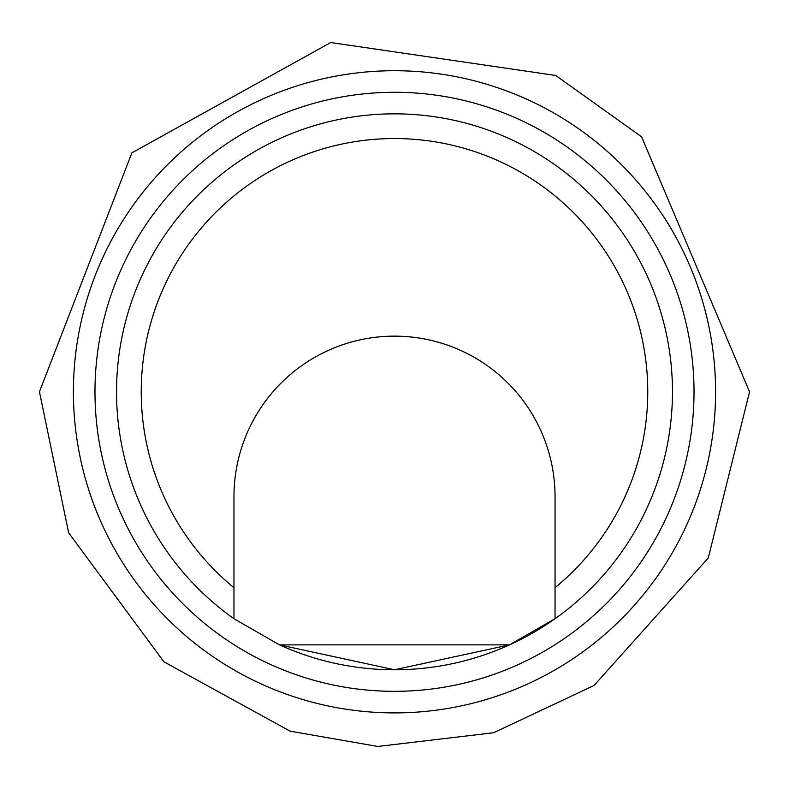 <?xml version="1.0" encoding="UTF-8"?>
<svg xmlns="http://www.w3.org/2000/svg" width="789" height="789" viewBox="0 0 789 789"><rect width="100%" height="100%" fill="white"/><g stroke="black" fill="none" stroke-linecap="round" stroke-linejoin="round"><path stroke-width="1.18" d="M73.407 391.808A321.093 321.093 0 0 0 394.5 712.901A321.093 321.093 0 0 0 715.593 391.808A321.093 321.093 0 0 0 394.5 70.724A321.093 321.093 0 0 0 73.407 391.808A321.093 321.093 0 0 0 394.5 712.901A321.093 321.093 0 0 0 715.593 391.808A321.093 321.093 0 0 0 394.5 70.724A321.093 321.093 0 0 0 73.407 391.808M509.477 644.879L279.523 644.879A277.965 277.965 0 0 0 555.042 618.724L509.477 644.879L394.5 669.772L279.523 644.879L233.958 618.724A277.965 277.965 0 0 1 116.535 391.808A277.965 277.965 0 0 0 233.958 618.724L233.958 587.687L233.958 618.724M672.465 391.808A277.965 277.965 0 0 1 555.042 618.724L555.042 587.687A253.259 253.259 0 0 0 394.5 138.548A253.259 253.259 0 0 0 233.958 587.687L233.958 496.685A160.542 160.542 0 0 1 394.5 336.144A160.542 160.542 0 0 1 555.042 496.685L555.042 618.724A277.965 277.965 0 0 0 394.5 113.843A277.965 277.965 0 0 0 116.535 391.808M94.976 391.808A299.524 299.524 0 0 0 394.5 691.332A299.524 299.524 0 0 0 694.024 391.808A299.524 299.524 0 0 0 394.5 92.283A299.524 299.524 0 0 0 94.976 391.808M39.45 391.808L68.653 532.812L163.915 661.793L290.105 731.166L377.773 746.463L493.559 732.764L594.068 685.463L708.285 557.951L749.55 391.808L641.585 136.832L555.693 75.458L330.709 42.537L131.891 152.859L39.45 391.808"/></g></svg>
